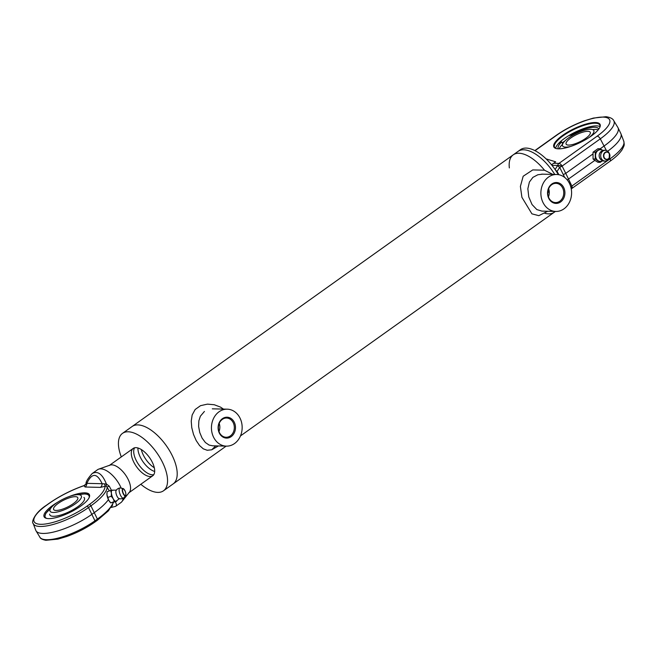 <?xml version="1.0" encoding="UTF-8"?>
<svg xmlns="http://www.w3.org/2000/svg" width="657" height="657" viewBox="0 0 657 657"><rect width="100%" height="100%" fill="white"/><g stroke="black" fill="none" stroke-linecap="round" stroke-linejoin="round"><path stroke-width="0.99" d="M218.403 445.947L211.735 449.799L207.193 450.267L203.309 448.846L199.588 445.586L196.197 440.576L193.503 434.408L191.754 427.608L191.236 421.145L192.156 415.01L195.162 409.492L200.508 405.681L207.398 404.137L214.264 404.737L220.514 407.11L223.479 409.097M212.696 445.807L209.098 445.076L205.386 442.522L202.11 438.129L199.753 432.52L198.611 426.377L198.857 420.858L200.369 416.21L204.434 411.43M547.716 211.25L538.789 215.66L531.932 213.853L521.904 197.305L520.393 186.399L523.169 176.248L532.778 169.908L544.505 170.212L552.841 174.401M541.91 211.111L536.835 209.575L532.039 204.541L528.778 196.952L527.85 188.74L529.386 182.046L532.884 177.374L537.853 174.754L542.625 174.162M554.787 174.45A35.281 16.655 -125.5 0 0 518.077 151.381A35.281 16.655 -125.5 0 1 554.787 174.45M509.339 167.921A35.281 16.655 54.5 0 1 513.248 154.822A35.281 16.655 54.5 0 1 544.505 170.212A35.281 16.655 54.5 0 0 513.248 154.822L520.492 149.656A35.281 16.655 -125.5 0 1 558.343 174.639M240.478 435.919L554.212 212.277A35.281 16.655 54.5 0 0 555.214 211.431A35.281 16.655 54.5 0 1 554.212 212.277A35.281 16.655 54.5 0 1 544.858 213.311M115.566 506.391L120.921 502.572A20.162 9.518 54.5 0 0 123.171 498.252A20.162 9.518 54.5 0 1 121.857 501.685L129.396 492.224A16.803 7.933 -125.5 0 0 128.214 479.503A16.803 7.933 -125.5 0 0 110.072 465.107L98.665 469.147A20.162 9.518 54.5 0 1 103.486 469.336A20.162 9.518 54.5 0 1 120.428 486.426A20.162 9.518 54.5 0 1 121.225 488.176A20.162 9.518 54.5 0 0 120.428 486.426A20.162 9.518 54.5 0 0 103.486 469.336A20.162 9.518 54.5 0 0 97.523 469.739L92.169 473.557C87.907 478.395 85.862 481.737 86.034 483.577L85.796 484.16A4.197 3.696 29.4 0 1 83.899 485.712L85.114 487.018L100.398 487.379L106.286 486.057L109.39 490.91M551.51 164.776L555.666 161.819L546.115 158.895M69.338 496.495A25.204 7.408 154 0 1 89.409 494.68A25.204 7.408 154 0 1 80.77 506.062A25.204 7.408 154 0 1 44.109 516.78A25.204 7.408 154 0 1 57.89 502.079M108.421 499.649A47.041 13.83 154 0 1 94.526 512.46L92.12 514.176A38.64 11.366 154 0 1 36.045 530.872A38.64 11.366 154 0 1 35.782 530.322L33.154 523.415A37.966 11.161 -26 0 0 54.038 524.212A37.966 11.161 -26 0 0 88.514 507.549L90.921 505.833A46.368 13.633 -26 0 0 107.239 487.001L109.267 486.18L106.377 483.979A4.197 0.788 -75.1 0 0 106.286 486.057M111.46 490.286L109.267 486.18M92.185 473.541C97.712 470.576 102.443 474.058 106.377 483.979L104.422 483.864A4.197 0.542 -113.7 0 1 105.079 486.213A44.692 13.14 -26 0 1 89.352 504.494A1.684 0.797 54.5 0 1 90.921 505.833L97.384 519.071A1.684 0.797 54.5 0 1 97.367 520.295L108.421 510.826L113.595 502.35M104.422 483.864L102.131 483.716A4.197 3.49 -88.6 0 1 100.398 487.379M86.847 483.347L86.1 483.429L86.847 483.347C91.898 472.654 96.99 472.777 102.131 483.716L86.847 483.347A4.197 3.49 -88.6 0 1 85.114 487.018M86.026 483.667A4.197 3.696 29.4 0 1 85.804 484.143A4.197 3.696 29.4 0 1 85.796 484.16M84.572 485.539L83.899 485.712A44.692 13.14 154 0 0 48.988 503.525A1.684 0.797 -125.5 0 0 48.717 503.607A1.684 0.797 -125.5 0 0 48.561 503.837M111.14 507.467L115.599 506.366C116.741 505.496 116.618 503.96 115.23 501.767M49.636 514.127A19.25 5.658 -26 0 0 59.483 515.392A19.25 5.658 -26 0 0 77.813 506.703A19.25 5.658 -26 0 0 83.924 497.406M75.374 503.796A17.402 5.116 -26 0 0 80.532 495.148A17.402 5.116 -26 0 0 63.466 498.967A17.402 5.116 -26 0 0 49.94 510.07A17.402 5.116 -26 0 0 58.276 511.778A17.402 5.116 -26 0 0 75.374 503.796M58.227 503.385A13.444 3.95 -26 0 0 53.619 509.454A13.444 3.95 -26 0 0 67.433 507.114A13.444 3.95 -26 0 0 77.781 497.669A13.444 3.95 -26 0 0 58.227 503.385M594.856 160.382L567.213 179.928A3.359 0.986 154 0 0 568.56 179.131L565.743 173.349L592.811 154.058M591.251 136.024A25.705 7.555 -26 0 0 599.964 127.056A25.705 7.555 -26 0 0 573.651 128.887A25.705 7.555 -26 0 0 555.994 148.498A25.705 7.555 -26 0 0 591.251 136.024M556.323 148.581A25.204 7.408 154 0 1 554.524 147.16A25.204 7.408 154 0 1 573.922 129.454A25.204 7.408 154 0 1 599.825 125.068A25.204 7.408 154 0 1 599.833 127.359M555.633 148.277A25.204 7.408 154 0 1 575.228 132.123A25.204 7.408 154 0 1 600.013 126.629M562.211 142.98A26.042 7.654 154 0 1 565.119 140.754A26.042 7.654 154 0 1 565.127 140.746M563.985 141.945A25.204 7.408 -26 0 0 562.351 143.267M555.321 169.851L557.062 171.493L558.926 174.746M557.062 171.493L559.674 167.346A3.359 1.265 -147.8 0 1 557.67 165.457L555.099 169.531M563.304 174.631L565.743 173.358A3.359 0.986 -26 0 0 565.743 173.349L562.105 166.073A3.359 0.591 -169.7 0 0 557.67 165.457L557.67 165.457A3.359 0.591 -169.7 0 1 562.105 166.073L600.301 138.841A3.359 1.585 -125.5 0 0 597.156 136.163L558.959 163.396A3.359 1.585 54.5 0 1 562.105 166.073L562.105 166.073A3.359 0.682 -26.5 0 1 559.674 167.346L563.312 174.622A3.359 0.986 -26 0 0 563.312 174.622L564.683 177.447M553.629 163.265L558.959 163.396A3.359 2.792 91.4 0 0 557.67 165.457L551.954 165.318M570.752 186.76A3.359 1.289 154.6 0 0 571.853 186.062L571.853 186.062A3.359 1.585 54.5 0 1 571.82 188.502L610.016 161.269A3.359 1.585 54.5 0 0 610.049 158.83L571.853 186.062A3.359 1.987 107.6 0 1 571.032 187.853A3.359 1.987 107.6 0 0 571.853 186.062L568.56 179.131M600.186 148.802L604.169 145.961A40.389 11.875 -26 0 0 618.015 127.721A40.389 11.875 -26 0 0 617.859 127.442L613.745 120.658A39.666 11.662 -26 0 1 600.301 138.841L606.386 150.502M618.015 127.721L620.832 133.494A40.389 11.875 154 0 1 620.955 133.79A40.389 11.875 154 0 1 607.692 151.225M589.337 137.338A17.402 5.116 -26 0 0 593.025 129.79A17.402 5.116 -26 0 0 568.519 137.978A17.402 5.116 -26 0 0 562.433 144.712A17.402 5.116 -26 0 0 570.646 146.454M585.666 138.389A13.444 3.95 -26 0 0 590.273 132.32A13.444 3.95 -26 0 0 576.46 134.66A13.444 3.95 -26 0 0 566.112 144.105A13.444 3.95 -26 0 0 585.666 138.389M568.683 135.687L571.352 135.063L571.746 135.876M571.352 135.063A22.51 6.619 154 0 1 598.708 128.92A22.51 6.619 154 0 1 598.79 129.1M558.335 148.835A22.51 6.619 154 0 1 558.245 148.654A22.51 6.619 154 0 1 561.702 141.937L558.639 143.374M562.671 143.932L561.702 141.937M562.523 144.335A22.51 6.619 -26 0 0 559.271 148.835M598.223 129.84A22.51 6.619 -26 0 0 592.663 129.634M154.296 467.743A16.803 7.933 54.5 0 1 141.329 449.552M153.779 474.666A16.803 7.933 54.5 0 1 152.44 474.797A16.803 7.933 54.5 0 1 138.216 463.916A16.803 7.933 54.5 0 1 134.611 447.787M137.937 447.984A16.803 7.933 -125.5 0 0 154.674 471.463M150.026 476.522A16.803 7.933 54.5 0 1 134.972 464.31A16.803 7.933 54.5 0 1 133.24 448.403A16.803 7.933 54.5 0 1 149.451 457.486A16.803 7.933 54.5 0 1 152.744 475.767A16.803 7.933 54.5 0 1 150.026 476.522M121.307 456.911A35.281 16.655 54.5 0 1 122.514 433.357L132.156 426.483A35.281 16.655 54.5 0 1 166.205 445.536A35.281 16.655 54.5 0 1 173.12 483.938L226.156 446.128M122.514 433.357A35.281 16.655 54.5 0 1 156.555 452.418A35.281 16.655 54.5 0 1 163.47 490.812A35.281 16.655 54.5 0 1 140.812 484.266M549.038 190.169L547.782 193.437M513.248 154.822L132.156 426.483A35.281 16.655 54.5 0 1 166.205 445.536A35.281 16.655 54.5 0 1 173.12 483.938L163.47 490.812M128.624 492.964A16.803 7.933 -125.5 0 0 128.214 479.503A16.803 7.933 -125.5 0 0 109.119 465.599M559.797 201.214A9.617 7.991 -88.6 0 1 555.543 202.57A9.617 7.991 -88.6 0 1 548.028 195.416A9.617 7.991 -88.6 0 1 551.74 184.699A9.617 7.991 -88.6 0 1 555.994 183.344A9.617 7.991 -88.6 0 1 563.509 190.497A9.617 7.991 -88.6 0 1 559.797 201.214M551.855 183.985A10.455 8.689 91.4 0 0 551.929 202.093A10.455 8.689 91.4 0 0 564.921 192.83A10.455 8.689 91.4 0 0 551.855 183.985M548.431 196.845A9.617 7.991 91.4 0 0 548.628 188.723M569.504 183.508A18.478 15.357 91.4 0 0 556.676 174.491A18.478 15.357 91.4 0 0 540.883 192.6A18.478 15.357 91.4 0 0 555.797 211.447A18.478 15.357 91.4 0 0 569.447 202.257A18.478 15.357 91.4 0 0 569.504 183.508M233.235 422.73A9.617 7.991 -88.6 0 1 233.202 432.478A9.617 7.991 -88.6 0 1 226.098 437.258A9.617 7.991 -88.6 0 1 219.43 432.569A9.617 7.991 -88.6 0 1 219.463 422.812A9.617 7.991 -88.6 0 1 226.558 418.033A9.617 7.991 -88.6 0 1 233.235 422.73M219.29 433.004A10.455 8.689 91.4 0 0 234.344 432.758A10.455 8.689 91.4 0 0 226.755 417.203A10.455 8.689 91.4 0 0 219.29 433.004M218.995 431.534A9.617 7.991 91.4 0 0 219.192 423.412M219.052 411.783A18.478 15.357 91.4 0 0 211.915 432.388A18.478 15.357 91.4 0 0 226.361 446.136A18.478 15.357 91.4 0 0 242.154 428.027A18.478 15.357 91.4 0 0 227.24 409.18A18.478 15.357 91.4 0 0 219.052 411.783M600.128 148.769L597.911 148.72L593.033 152.194L593.057 158.978L595.217 160.628L597.96 162.295L600.178 162.345L595.275 159.035L595.25 152.243L600.128 148.769L602.921 150.469A5.88 4.886 -88.6 0 0 602.871 150.437A5.88 4.886 -88.6 0 0 597.985 150.51A5.88 4.886 -88.6 0 0 595.554 155.643A5.88 4.886 -88.6 0 0 598.018 160.694A5.88 4.886 -88.6 0 0 600.465 161.441A5.88 4.886 -88.6 0 0 602.674 160.768M602.912 160.62L600.178 162.345M593.057 158.978L595.275 159.035M593.033 152.194L595.25 152.243M605.146 150.313A5.363 4.459 -88.6 0 1 606.542 150.56A5.363 4.459 -88.6 0 1 608.842 152.605L609.359 153.492A3.876 3.219 91.4 0 0 605.738 152.022A3.876 3.219 91.4 0 0 603.479 155.766A3.876 3.219 91.4 0 0 606.715 159.585A3.876 3.219 91.4 0 0 609.244 158.058A3.876 3.219 91.4 0 0 609.359 153.492L609.244 158.058L608.694 158.92A5.363 4.459 -88.6 0 1 606.296 160.858A5.363 4.459 -88.6 0 1 605.187 161.039A5.363 4.459 -88.6 0 1 600.703 155.75A5.363 4.459 -88.6 0 1 605.146 150.313M602.568 160.062A4.451 3.704 -88.6 0 1 599.151 155.537A4.451 3.704 -88.6 0 1 602.781 151.176M110.015 502.088A5.88 2.053 -109.4 0 1 109.9 501.956A5.88 2.053 -109.4 0 1 108.783 500.338L110.746 502.876L116.65 501.266L114.277 501.628L113.234 498.77L111.263 496.232L111.411 493.185L110.631 490.475L113.152 490.262M109.9 501.956L110.746 502.876L114.277 501.628M110.631 490.475L107.099 491.715L106.96 494.762L108.783 500.338A5.88 2.053 -109.4 0 1 106.96 494.762A5.88 2.053 -109.4 0 1 106.91 493.481A5.88 2.053 -109.4 0 1 106.91 493.399M119.459 498.54L116.445 500.954A5.88 2.053 -109.4 0 1 115.928 501.283A5.88 2.053 -109.4 0 1 113.234 498.77A5.88 2.053 -109.4 0 1 112.043 496.019A5.88 2.053 -109.4 0 1 111.411 493.185A5.88 2.053 -109.4 0 1 112.281 490.13A5.88 2.053 -109.4 0 1 112.643 490.155L116.494 490.147M116.757 500.568L116.65 501.266M107.74 497.472L111.263 496.232M123.927 489.161A3.876 1.355 70.6 0 0 123.04 488.529C125.487 490.804 126.325 493.193 125.569 495.69L123.713 497.891A5.363 1.872 -109.4 0 1 123.516 498.063A5.363 1.872 -109.4 0 1 119.73 493.35A5.363 1.872 -109.4 0 1 119.952 487.97L119.952 487.97A5.363 1.872 -109.4 0 1 120.215 487.979L123.04 488.529A3.876 1.355 70.6 0 0 122.843 488.521A3.876 1.355 70.6 0 0 122.687 492.405A3.876 1.355 70.6 0 0 125.569 495.69A3.876 1.355 70.6 0 0 125.857 494.647M123.516 498.063A5.461 5.461 0 0 1 118.966 498.548A4.451 1.552 -109.4 0 1 116.371 494.598A4.451 1.552 -109.4 0 1 116.108 490.451A5.461 5.461 0 0 1 119.952 487.97M215.693 445.881L211.735 449.799M113.25 502.474A46.368 13.633 154 0 1 97.384 519.071L94.969 520.796A1.684 0.797 54.5 0 1 94.953 522.011L97.367 520.295M112.659 504.929L111.526 506.892M89.352 504.494L86.938 506.21A1.684 0.797 54.5 0 1 88.514 507.549L94.969 520.796A37.966 11.161 154 0 1 39.88 537.196L36.045 530.872M86.938 506.21A36.291 10.668 154 0 1 40.709 524.302A36.291 10.668 154 0 1 46.581 505.249A1.684 0.797 -125.5 0 0 46.31 505.323A1.684 0.797 -125.5 0 0 46.146 505.562M46.581 505.249L48.988 503.525M78.651 494.68A24.358 7.161 154 0 1 84.597 493.982A24.358 7.161 154 0 1 89.081 497.784M46.754 518.422A24.358 7.161 154 0 1 50.737 508.296M609.507 157.581L610.049 158.83A39.666 11.662 154 0 0 623.772 141.206C624.503 145.714 624.528 144.795 622.146 149.681C619.682 153.418 615.642 157.278 610.016 161.269M535.044 150.683L556.766 135.202A36.316 10.676 154 0 1 603.036 117.102A36.316 10.676 154 0 1 597.156 136.163M613.745 120.658C612.866 118.671 610.287 117.357 606 116.708L593.394 118.079L584.36 120.814C574.062 124.567 564.683 129.413 556.224 135.35A3.359 1.585 54.5 0 1 556.766 135.202M562.499 143.563A24.358 7.161 154 0 1 563.221 142.939M606.813 159.298A3.581 2.973 -88.6 0 1 604.21 153.968A3.581 2.973 -88.6 0 1 609.368 153.886A3.581 2.973 -88.6 0 1 606.813 159.298M122.949 492.339A3.581 1.248 -109.4 0 1 123.869 489.112A3.581 1.248 -109.4 0 1 125.791 494.992A3.581 1.248 -109.4 0 1 122.949 492.339M226.361 446.136L212.474 445.799M555.797 211.447L541.746 211.111M554.212 212.277L555.395 211.431M85.804 484.143L84.112 485.548M84.121 485.539C71.202 490.106 59.401 496.125 48.717 503.607L46.31 505.323C34.304 513.027 31.24 522.578 33.154 523.415M94.953 522.011C86.461 527.965 77.05 532.802 66.735 536.506L57.923 539.118L45.891 540.292C42.327 539.594 40.323 538.559 39.88 537.196M89.623 495.403L87.57 494.228L84.967 493.867L78.438 494.672M50.852 508.124L45.818 513.314L44.545 517.388M556.224 135.35L534.855 150.584M571.237 188.83A3.359 3.359 0 0 0 571.82 188.502M623.772 141.206L620.955 133.79M563.345 142.766L562.466 143.505M133.24 448.403L109.555 465.287M152.744 475.767L129.059 492.651M541.729 174.138L556.676 174.491M212.293 408.826L227.24 409.18M606.542 150.56A5.461 5.461 0 0 0 599.225 154.724A5.461 5.461 0 0 0 606.296 160.858"/></g></svg>
